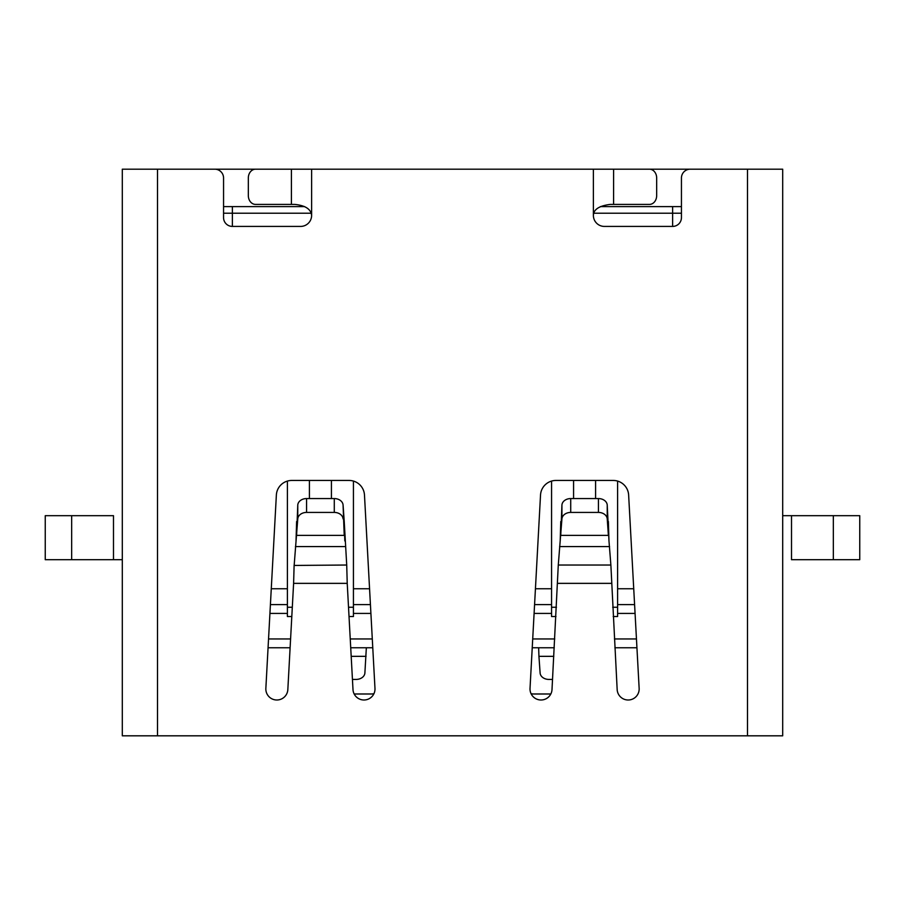 <?xml version="1.0" encoding="UTF-8"?>
<svg xmlns="http://www.w3.org/2000/svg" width="905" height="905" viewBox="0 0 905 905"><rect width="100%" height="100%" fill="white"/><g stroke="black" fill="none" stroke-linecap="round" stroke-linejoin="round"><path stroke-width="1.36" d="M122.299 735.81L122.299 169.19L157.515 169.19L157.515 735.81L122.299 735.81M113.487 559.709L113.487 515.68L71.665 515.68L71.665 559.709L45.25 559.709L122.299 559.709M354.183 693.988L371.107 693.988A15.408 15.408 -99.5 0 0 373.923 693.728M366.344 647.765L364.885 673.037A8.801 6.765 -0 0 1 356.095 679.429L352.452 679.429M157.515 735.81L747.485 735.81L747.485 169.19L782.701 169.19L782.701 735.81L747.485 735.81M531.077 693.728A15.408 15.408 93.4 0 0 533.893 693.988L550.817 693.988M747.485 169.19L157.515 169.19M144.314 169.19L122.299 169.19M146.067 169.19L205.944 169.19M699.056 169.19L758.933 169.19M782.701 169.19L760.686 169.19M219.157 170.366L219.157 169.19M636.826 169.19A8.801 7.217 -90 0 1 636.837 169.19L311.614 169.19L311.614 215.413A11.007 11.007 -90 0 1 300.607 226.42L232.37 226.42L232.37 213.218L223.558 213.218M304.623 206.612L232.37 206.612L232.37 226.42A8.801 8.801 -90 0 1 223.558 217.619L223.558 177.991A8.801 8.801 101.9 0 0 214.757 169.19M558.283 565.025L610.875 565.025L617.165 689.587A11.007 11.007 0 0 0 628.749 699.984A11.007 11.007 0 0 0 639.145 688.388L628.636 495.035A15.408 15.408 0 0 0 613.251 480.453L555.908 480.453A15.408 15.408 -90 0 0 540.523 495.035L530.025 688.388A11.007 11.007 -90 0 0 540.409 699.984A11.007 11.007 -90 0 0 552.005 689.587L558.283 565.025L561.926 518.893A8.801 6.844 -0 0 1 570.716 512.422L598.443 512.422A8.801 6.844 -0 0 1 607.232 518.893L607.232 505.035L608.975 540.919L608.386 521.518M685.843 169.19L685.843 170.366A8.801 8.801 -78.1 0 1 690.244 169.19A8.801 8.801 101.9 0 0 681.442 177.991L681.442 217.619A8.801 8.801 -90 0 1 672.63 226.42L604.393 226.42A11.007 11.007 -90 0 1 593.386 215.413L593.386 169.19M349.092 480.453A15.408 15.408 0 0 1 364.477 495.035L374.975 688.388A11.007 11.007 0 0 1 364.591 699.984A11.007 11.007 0 0 1 352.995 689.587L347.226 583.363L293.605 583.363L287.835 689.587A11.007 11.007 -90 0 1 276.251 699.984A11.007 11.007 -90 0 1 265.855 688.4L276.364 495.035A15.408 15.408 -90 0 1 291.749 480.453L349.092 480.453M311.614 215.413C310.969 209.134 305.336 205.458 294.725 204.406L291.41 204.406L291.41 169.19L255.538 169.19A8.801 7.217 -90 0 0 248.332 177.991L248.332 195.604A8.801 7.217 -90 0 0 255.538 204.406L291.41 204.406M311.614 169.19L291.41 169.19M255.538 169.19L268.174 169.19A8.801 7.217 90 0 1 268.174 169.19M649.462 169.19A8.801 7.217 90 0 1 656.668 177.991L656.668 195.604A8.801 7.217 90 0 1 649.462 204.406L610.275 204.406C599.201 205.774 593.567 209.451 593.386 215.413M681.442 217.619A8.801 8.801 -90 0 1 672.63 226.42L672.63 213.218L681.442 213.218L681.442 217.619M593.737 213.218L672.63 213.218L672.63 206.612L600.388 206.612M232.37 206.612L223.558 206.612M232.37 213.218L311.252 213.218M681.442 206.612L672.63 206.612M611.395 583.363L557.774 583.363M610.875 565.025L608.975 540.919M561.926 518.893L561.926 505.035L560.772 535.375L608.386 535.375L607.232 518.893M561.926 505.035A8.801 6.844 -0 0 1 570.716 498.565L598.443 498.565A8.801 6.844 -0 0 1 607.232 505.035M560.772 521.518L560.195 540.919M294.125 565.444L346.717 565.025L347.226 583.363M346.717 565.025L344.228 521.518L344.805 540.919M294.091 566.338L297.768 518.893L297.768 505.035L296.614 535.375L344.228 535.375L343.074 505.035L344.228 521.518M343.074 518.893A8.801 6.844 -0 0 0 334.284 512.422L306.557 512.422A8.801 6.844 -0 0 0 297.768 518.893M297.768 505.035A8.801 6.844 -0 0 1 306.557 498.565L334.284 498.565A8.801 6.844 -0 0 1 343.074 505.035M296.614 521.518L296.026 540.919M294.125 565.025L293.605 583.363M791.513 515.68L791.513 559.709L859.75 559.709L859.75 515.68L782.701 515.68M833.335 559.709L833.335 515.68L859.75 515.68L859.75 559.709M553.803 656.34L538.939 656.34L538.656 647.765M538.939 656.34L540.115 673.037A8.801 6.765 180 0 0 548.905 679.429L552.548 679.429M71.665 515.68L45.25 515.68L45.25 559.709L67.264 559.709M271.274 588.759L287.394 588.759M287.394 604.608L270.414 604.608M635.072 613.42L617.606 613.42M617.606 481.087L617.606 616.531L613.194 616.531M555.964 616.531L551.564 616.531L551.564 481.087M551.564 613.42L534.097 613.42M370.903 613.42L353.436 613.42M353.436 481.087L353.436 616.531L349.036 616.531M291.806 616.531L287.394 616.531L287.394 481.087M287.394 613.42L269.928 613.42M309.408 498.565L309.408 480.453M331.422 480.453L331.422 498.565M370.428 604.608L353.436 604.608M595.592 480.453L595.592 498.565M573.578 498.565L573.578 480.453M551.564 604.608L534.572 604.608M535.432 588.759L551.564 588.759M634.586 604.608L617.606 604.608M636.939 647.765L614.891 647.765M554.267 647.765L532.231 647.765M372.769 647.765L350.721 647.765M290.109 647.765L268.061 647.765M617.606 588.759L633.726 588.759M353.436 588.759L369.568 588.759M351.197 656.34L366.061 656.34M613.601 169.19L613.59 204.406M598.443 512.422L598.443 498.565M570.716 498.565L570.716 512.422M559.595 546.575L609.574 546.575M334.284 512.422L334.284 498.565M306.557 498.565L306.557 512.422M295.426 546.575L345.405 546.575M859.75 515.68L837.736 515.68M268.547 638.953L290.584 638.953M350.246 638.953L372.294 638.953M532.706 638.953L554.754 638.953M614.416 638.953L636.453 638.953M292.315 607.255L287.394 607.255M556.473 607.255L551.564 607.255M617.606 607.255L612.685 607.255M353.436 607.255L348.527 607.255"/></g></svg>
